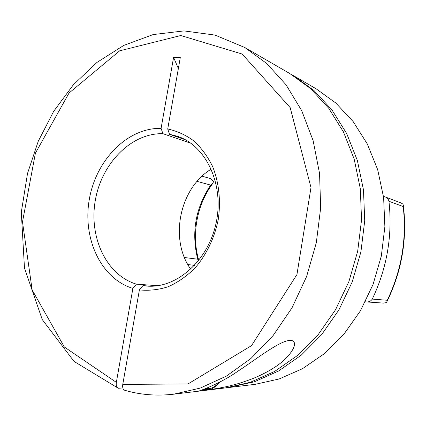<?xml version="1.0" encoding="UTF-8"?>
<svg xmlns="http://www.w3.org/2000/svg" width="426" height="426" viewBox="0 0 426 426"><rect width="100%" height="100%" fill="white"/><g stroke="black" fill="none" stroke-linecap="round" stroke-linejoin="round"><path stroke-width="0.64" d="M273.29 368.176C289.206 358.585 299.92 342.616 291.65 340.449C281.842 338.681 255.392 359.927 237.601 371.403C220.018 383.858 198.479 391.483 198.127 391.185C200.651 391.041 221.877 388.272 233.98 384.79C238.624 383.704 251.979 379.22 257.794 376.467C263.891 373.655 269.051 370.892 273.29 368.176M185.395 139.781L169.537 134.307L177.727 136.379C205.918 145.692 224.236 184.085 216.264 222.276C208.575 260.52 176.636 288.615 147.055 286.091L142.918 285.622L151.203 286.208M122.848 387.964L118.391 388.256C116.602 387.527 115.915 385.562 116.341 382.367L132.896 288.391C100.685 278.652 82.271 237.996 89.369 199.027C96.138 160.006 127.443 127.566 161.081 128.38L173.584 57.382L180.283 57.585L167.722 128.982C177.024 131 185.72 134.967 193.803 140.873C201.338 147.838 207.6 156.358 212.585 166.433C218.969 182.408 220.982 200.971 218.234 219.603C214.507 238.086 206.29 255.067 194.788 268.258C186.625 276.282 177.77 282.433 168.238 286.709C158.541 289.813 148.93 290.873 139.403 289.893L122.773 384.401C122.368 387.873 123.082 389.849 124.909 390.333C140.489 394.859 156.779 396.143 173.765 394.183L200.257 388.091L226.312 376.147L250.951 358.474L273.173 335.47L292.007 307.833L306.603 276.533L316.3 242.772L320.661 207.925L319.553 173.403L313.105 140.58L301.72 110.691L286.016 84.753L266.761 63.527L244.796 47.504L215.002 35.081L183.968 30.906L153.158 34.575L123.828 45.374L96.979 62.425L73.389 84.747L53.66 111.346L38.26 141.23L27.53 173.409L21.3 212.233L24.479 268.082L42.238 319.553L74.06 361.418L118.103 388.15M244.796 47.504L289.845 73.57L310.527 88.544L328.643 108.129L343.415 131.863L354.16 159.042L360.321 188.745L361.541 219.885L357.686 251.249L348.894 281.602L335.528 309.755L318.179 334.639L297.614 355.401L274.695 371.413L250.334 382.298L225.434 387.926L173.765 394.183M229.486 387.436L255.307 384.311L279.2 378.959L302.508 368.692L324.378 353.644L343.942 334.165L360.396 310.852L373.038 284.499L381.313 256.09L384.875 226.712L383.618 197.515L377.66 169.607L367.329 144.004L353.143 121.57L335.752 102.959L315.884 88.645L293.381 75.62L313.951 90.498L331.971 109.956L346.673 133.519L357.361 160.48L363.495 189.943L364.72 220.817L360.907 251.91L352.185 281.996L338.915 309.904L321.689 334.575L301.257 355.162L278.476 371.046L254.258 381.845L227.468 387.66M291.597 74.609L293.381 75.62M190.917 143.264L162.913 133.679C131.277 132.875 101.723 163.339 95.36 200.098C88.677 236.803 106.122 275.026 136.421 284.153L157.769 285.702M136.421 284.153L132.896 288.391M142.918 285.622L139.403 289.893M190.757 269.211C169.074 239.268 179.559 188.084 211.269 169.079M167.722 128.982L169.537 134.307M388.954 201.269C388.421 199.059 387.074 197.579 384.907 196.817L401.01 202.936L402.927 204.097L403.342 205.316L403.214 206.562L388.954 201.269C392.639 235.306 387.08 267.911 372.281 299.089L387.277 300.271L386.957 301.597L386.164 302.646L383.427 303.099L366.269 301.906C368.82 302.162 370.822 301.225 372.281 299.089M384.907 196.817L383.475 196.407M366.269 301.906L365.354 301.794M161.081 128.38L162.913 133.679M202.073 176.172L210.172 178.499L213.687 181.327L212.782 183.409L210.684 185.097L197.073 181.364M184.421 257.506L197.733 259.21L198.692 260.6M173.584 57.382L178.356 68.543M122.773 384.401L188.004 383.948L251.526 345.635L296.949 274.536L310.991 187.52L290.186 107.64L242.192 54.054L180.794 35.518L119.669 50.822L69.044 93.028L35.406 153.163L22.493 221.941L32.147 289.925L64.358 347.014L116.341 382.367M387.277 300.271C401.532 270.425 406.846 239.188 403.214 206.562M197.733 259.21C191.152 232.681 195.47 207.979 210.684 185.097M206.104 388.421C210.353 389.353 214.693 387.356 219.124 382.431M219.922 382.005C216.472 386.18 212.941 388.72 209.336 389.625L203.553 389.375M403.342 205.316C407.378 238.895 401.915 270.989 386.957 301.597M212.782 183.409C196.764 204.81 191.279 234.944 198.798 260.472M187.85 264.567L194.613 265.35"/></g></svg>
